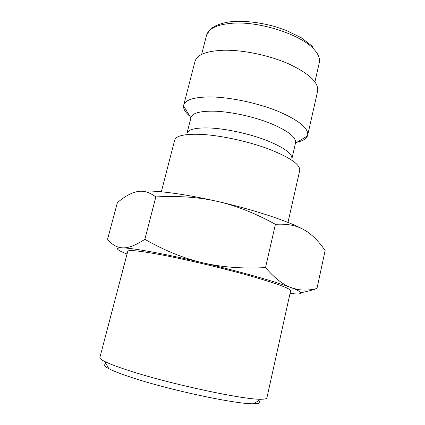<?xml version="1.0" encoding="UTF-8"?>
<svg xmlns="http://www.w3.org/2000/svg" width="425" height="425" viewBox="0 0 425 425"><rect width="100%" height="100%" fill="white"/><g stroke="black" fill="none" stroke-linecap="round" stroke-linejoin="round"><path stroke-width="0.64" d="M287.985 222.424L299.726 170.446C300.363 164.618 290.147 157.526 269.078 149.17C248.646 141.477 221.282 135.495 201.864 134.412C185.119 133.689 176.051 135.618 174.659 140.186L161.341 191.781M291.895 158.785C292.427 153.584 283.916 147.427 266.358 140.314C249.369 133.785 226.653 128.812 210.306 128.01C196.037 127.495 188.254 129.29 186.952 133.397L191.006 117.534C192.382 113.039 200.218 110.925 214.513 111.18C230.876 111.706 253.523 116.615 270.396 123.34C287.826 130.682 296.204 137.174 295.54 142.821L291.895 158.785M295.598 142.513C302.154 141.275 306.106 139.076 307.466 135.91L307.689 135.177C308.598 128.18 298.69 120.211 277.966 111.265C257.853 103.089 230.717 97.293 211.294 96.948C194.533 96.911 185.337 99.652 183.696 105.177L183.558 105.937C183.318 109.087 185.443 112.54 189.927 116.291M307.689 135.177L317.629 91.157C318.867 82.726 309.336 73.684 289.043 64.032C269.328 55.266 242.478 49.698 223.056 50.256C206.279 51.048 196.918 54.788 194.974 61.482L183.696 105.177M135.968 191.909L137.424 191.601C143.347 190.379 149.488 192.158 155.837 196.934C178.495 195.675 199.028 197.168 217.441 201.413C253.991 209.684 289.489 221.542 303.88 229.718C307.147 231.535 309.538 233.176 311.052 234.637M127.054 253.991C116.099 249.794 114.607 247.743 122.575 247.839C116.886 247.573 111.887 244.699 107.578 239.217L117.396 202.608L118.58 201.636C125.465 195.999 131.745 192.653 137.424 191.601C143.395 190.528 153.51 190.82 167.763 192.477C182.314 194.236 198.873 197.211 217.441 201.413C235.864 205.546 255.191 213.185 275.421 224.336C286.918 223.593 296.406 225.388 303.88 229.718C311.477 233.973 318.559 240.922 325.136 250.564L316.965 288.501C309.66 290.333 302.844 290.572 296.522 289.223L291.056 287.598L295.742 289.499C304.178 293.452 302.276 294.759 290.041 293.42M152.479 252.062C167.009 254.75 183.674 258.304 202.486 262.719C183.765 258.347 164.555 250.548 144.856 239.323C136.154 245.012 129.115 247.855 123.733 247.849L122.575 247.839L123.781 247.897C129.678 248.248 139.246 249.634 152.479 252.062M129.795 370.871C118.129 367.136 109.804 364.023 104.821 361.532C101.277 359.747 99.636 358.402 99.886 357.51L127.755 251.329C128.329 249.703 138.89 250.75 159.449 254.479C183.866 259.006 220.107 267.506 247.69 275.209C276.101 283.31 290.418 288.485 290.636 290.737L266.889 397.912C266.709 398.82 264.632 399.261 260.663 399.234C243.764 399.776 170.584 384.142 129.795 370.871M258.772 400.478C261.301 402.571 259.638 403.665 253.789 403.75C237.543 404.515 170.053 390.251 132.202 377.671C121.353 374.127 113.581 371.137 108.874 368.693C103.711 365.941 102.728 364.209 105.937 363.502M300.942 292.628C305.671 291.917 311.01 290.541 316.965 288.501M291.056 287.598C283.103 284.75 274.592 278.083 265.524 267.601C242.176 268.807 221.159 267.182 202.486 262.719C239.509 271.405 275.926 281.743 291.056 287.598M144.856 239.323L155.837 196.934M265.524 267.601L275.421 224.336M314.936 81.866L319.313 62.587C320.195 58.671 318.49 54.336 314.197 49.582C301.755 34.93 260.35 21.213 233.001 23.184C217.356 24.353 208.537 28.39 206.539 35.302L209.658 30.079C211.677 28.087 216.102 24.055 229.415 21.882C242.967 20.448 258.065 21.994 274.709 26.509L286.115 30.377L301.304 37.745L312.789 46.628M295.46 143.183L307.466 135.91M108.874 368.693L104.821 361.532M253.789 403.75L260.663 399.234M295.742 289.499L296.522 289.223M206.539 35.302L201.62 54.453M190.915 117.895L183.558 105.937"/></g></svg>
